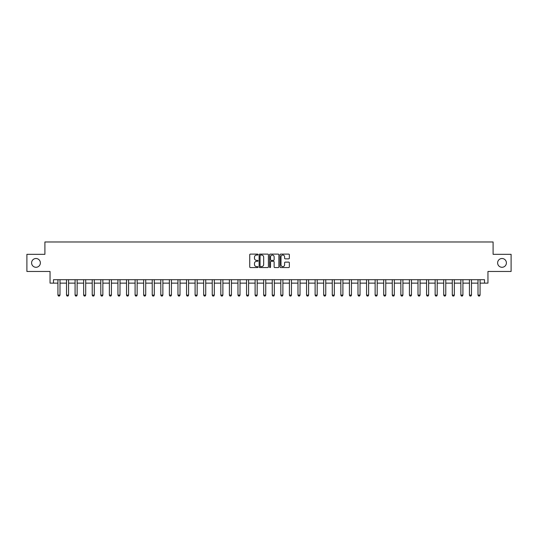 <?xml version="1.0" encoding="UTF-8"?>
<svg xmlns="http://www.w3.org/2000/svg" width="538" height="538" viewBox="0 0 538 538"><rect width="100%" height="100%" fill="white"/><g stroke="black" fill="none" stroke-linecap="round" stroke-linejoin="round"><path stroke-width="0.81" d="M258.025 254.575A0.471 0.471 0 0 0 257.554 254.104L250.405 254.104A0.672 0.672 0 0 0 249.733 254.777L249.733 266.895A0.672 0.672 0 0 0 250.405 267.568L257.554 267.568A0.471 0.471 0 0 0 258.025 267.097A0.471 0.471 0 0 0 257.554 266.626L256.633 266.626A2.152 2.152 0 0 1 254.474 264.474L254.474 263.465A2.152 2.152 0 0 1 256.633 261.307L257.554 261.307A0.471 0.471 0 0 0 258.025 260.836A0.471 0.471 0 0 0 257.554 260.365L256.633 260.365A2.152 2.152 0 0 1 254.474 258.213L254.474 257.204A2.152 2.152 0 0 1 256.633 255.052L257.554 255.052A0.471 0.471 0 0 0 258.025 254.575M497.623 262.894A4.391 4.391 0 0 0 502.015 267.285A4.391 4.391 0 0 0 506.399 262.894A4.391 4.391 0 0 0 502.015 258.509A4.391 4.391 0 0 0 497.623 262.894M31.601 262.894A4.391 4.391 0 0 0 35.985 267.285A4.391 4.391 0 0 0 40.377 262.894A4.391 4.391 0 0 0 35.985 258.509A4.391 4.391 0 0 0 31.601 262.894M288.677 258.852A0.672 0.672 0 0 0 289.35 258.179L289.35 254.777A0.672 0.672 0 0 0 288.677 254.104L280.728 254.104A0.672 0.672 0 0 0 280.056 254.777L280.056 266.895A0.672 0.672 0 0 0 280.728 267.568L288.677 267.568A0.672 0.672 0 0 0 289.35 266.895L289.35 262.793A0.672 0.672 0 0 0 288.677 262.12L285.274 262.12A0.672 0.672 0 0 0 284.602 262.793L284.602 264.831A1.802 1.802 0 0 1 282.8 266.626A1.802 1.802 0 0 1 280.997 264.831L280.997 256.848A1.802 1.802 0 0 1 282.8 255.052A1.802 1.802 0 0 1 284.602 256.848L284.602 258.179A0.672 0.672 0 0 0 285.274 258.852L288.677 258.852M53.477 283.129L53.477 279.699L484.523 279.699L484.523 283.129L487.953 283.129L487.953 271.468L511.1 271.468L511.1 254.326L493.097 254.326L493.097 241.979L44.903 241.979L44.903 254.326L26.9 254.326L26.9 271.468L50.047 271.468L50.047 283.129L57.936 283.129M268.408 254.777A0.672 0.672 0 0 0 267.736 254.104L259.793 254.104A0.672 0.672 0 0 0 259.121 254.777L259.121 266.895A0.672 0.672 0 0 0 259.793 267.568L267.736 267.568A0.672 0.672 0 0 0 268.408 266.895L268.408 254.777M270.264 254.104L278.207 254.104A0.672 0.672 0 0 1 278.879 254.777L278.879 266.895A0.672 0.672 0 0 1 278.207 267.568L274.804 267.568A0.672 0.672 0 0 1 274.131 266.895L274.131 261.986A0.672 0.672 0 0 0 273.459 261.307L271.206 261.307A0.672 0.672 0 0 0 270.533 261.986L270.533 267.097A0.471 0.471 0 0 1 270.063 267.568A0.471 0.471 0 0 1 269.592 267.097L269.592 254.777A0.672 0.672 0 0 1 270.264 254.104M59.994 283.129L66.51 283.129M68.561 283.129L75.078 283.129M77.136 283.129L83.652 283.129M85.71 283.129L92.227 283.129M94.284 283.129L100.801 283.129M102.859 283.129L109.369 283.129M111.427 283.129L117.943 283.129M120.001 283.129L126.517 283.129M128.575 283.129L135.092 283.129M137.15 283.129L143.666 283.129M145.724 283.129L152.234 283.129M154.292 283.129L160.808 283.129M162.866 283.129L169.383 283.129M171.44 283.129L177.957 283.129M180.015 283.129L186.531 283.129M188.582 283.129L195.099 283.129M197.157 283.129L203.673 283.129M205.731 283.129L212.248 283.129M214.306 283.129L220.822 283.129M222.88 283.129L229.39 283.129M231.448 283.129L237.964 283.129M240.022 283.129L246.538 283.129M248.596 283.129L255.113 283.129M257.171 283.129L263.687 283.129M265.745 283.129L272.255 283.129M274.313 283.129L280.829 283.129M282.887 283.129L289.404 283.129M291.462 283.129L297.978 283.129M300.036 283.129L306.552 283.129M308.61 283.129L315.12 283.129M317.178 283.129L323.694 283.129M325.752 283.129L332.269 283.129M334.327 283.129L340.843 283.129M342.901 283.129L349.418 283.129M351.469 283.129L357.985 283.129M360.043 283.129L366.56 283.129M368.617 283.129L375.134 283.129M377.192 283.129L383.708 283.129M385.766 283.129L392.276 283.129M394.334 283.129L400.85 283.129M402.908 283.129L409.425 283.129M411.483 283.129L417.999 283.129M420.057 283.129L426.573 283.129M428.631 283.129L435.141 283.129M437.199 283.129L443.715 283.129M445.773 283.129L452.29 283.129M454.348 283.129L460.864 283.129M462.922 283.129L469.439 283.129M471.49 283.129L478.006 283.129M480.064 283.129L484.523 283.129M260.533 255.052A0.471 0.471 0 0 0 260.062 255.523L260.062 266.155A0.471 0.471 0 0 0 260.533 266.626L261.508 266.626A2.152 2.152 0 0 0 263.667 264.474L263.667 257.204A2.152 2.152 0 0 0 261.508 255.052L260.533 255.052M274.131 256.882A1.802 1.802 0 0 0 272.336 255.086A1.802 1.802 0 0 0 270.533 256.882L270.533 259.693A0.672 0.672 0 0 0 271.206 260.365L273.459 260.365A0.672 0.672 0 0 0 274.131 259.693L274.131 256.882M60.068 279.699L60.021 279.834A0.686 0.686 90.1 0 0 59.994 280.042L59.994 295.133L59.476 296.021L58.447 296.021L57.936 295.133L57.936 280.042A0.686 0.686 90.1 0 0 57.902 279.834L57.862 279.699M57.936 295.133L59.994 295.133M68.642 279.699L68.595 279.834A0.686 0.686 90.1 0 0 68.561 280.042L68.561 295.133L68.05 296.021L67.021 296.021L66.51 295.133L66.51 280.042A0.686 0.686 90.1 0 0 66.477 279.834L66.43 279.699M66.51 295.133L68.561 295.133M77.21 279.699L77.169 279.834A0.686 0.686 90.1 0 0 77.136 280.042L77.136 295.133L76.625 296.021L75.596 296.021L75.078 295.133L75.078 280.042A0.686 0.686 90.1 0 0 75.051 279.834L75.004 279.699M75.078 295.133L77.136 295.133M85.784 279.699L85.744 279.834A0.686 0.686 90.1 0 0 85.71 280.042L85.71 295.133L85.199 296.021L84.17 296.021L83.652 295.133L83.652 280.042A0.686 0.686 90.1 0 0 83.619 279.834L83.578 279.699M83.652 295.133L85.71 295.133M94.358 279.699L94.318 279.834A0.686 0.686 90.1 0 0 94.284 280.042L94.284 295.133L93.767 296.021L92.738 296.021L92.227 295.133L92.227 280.042A0.686 0.686 90.1 0 0 92.193 279.834L92.153 279.699M92.227 295.133L94.284 295.133M102.933 279.699L102.886 279.834A0.686 0.686 90.1 0 0 102.859 280.042L102.859 295.133L102.341 296.021L101.312 296.021L100.801 295.133L100.801 280.042A0.686 0.686 90.1 0 0 100.767 279.834L100.72 279.699M100.801 295.133L102.859 295.133M111.507 279.699L111.46 279.834A0.686 0.686 90.1 0 0 111.427 280.042L111.427 295.133L110.915 296.021L109.886 296.021L109.369 295.133L109.369 280.042A0.686 0.686 90.1 0 0 109.342 279.834L109.295 279.699M109.369 295.133L111.427 295.133M120.075 279.699L120.035 279.834A0.686 0.686 90.1 0 0 120.001 280.042L120.001 295.133L119.49 296.021L118.461 296.021L117.943 295.133L117.943 280.042A0.686 0.686 90.1 0 0 117.909 279.834L117.869 279.699M117.943 295.133L120.001 295.133M128.649 279.699L128.609 279.834A0.686 0.686 90.1 0 0 128.575 280.042L128.575 295.133L128.057 296.021L127.035 296.021L126.517 295.133L126.517 280.042A0.686 0.686 90.1 0 0 126.484 279.834L126.443 279.699M126.517 295.133L128.575 295.133M137.224 279.699L137.183 279.834A0.686 0.686 90.1 0 0 137.15 280.042L137.15 295.133L136.632 296.021L135.603 296.021L135.092 295.133L135.092 280.042A0.686 0.686 90.1 0 0 135.058 279.834L135.018 279.699M135.092 295.133L137.15 295.133M145.798 279.699L145.751 279.834A0.686 0.686 90.1 0 0 145.724 280.042L145.724 295.133L145.206 296.021L144.177 296.021L143.666 295.133L143.666 280.042A0.686 0.686 90.1 0 0 143.633 279.834L143.585 279.699M143.666 295.133L145.724 295.133M154.372 279.699L154.325 279.834A0.686 0.686 90.1 0 0 154.292 280.042L154.292 295.133L153.781 296.021L152.752 296.021L152.234 295.133L152.234 280.042A0.686 0.686 90.1 0 0 152.207 279.834L152.16 279.699M152.234 295.133L154.292 295.133M162.94 279.699L162.9 279.834A0.686 0.686 90.1 0 0 162.866 280.042L162.866 295.133L162.355 296.021L161.326 296.021L160.808 295.133L160.808 280.042A0.686 0.686 90.1 0 0 160.775 279.834L160.734 279.699M160.808 295.133L162.866 295.133M171.514 279.699L171.474 279.834A0.686 0.686 90.1 0 0 171.44 280.042L171.44 295.133L170.923 296.021L169.894 296.021L169.383 295.133L169.383 280.042A0.686 0.686 90.1 0 0 169.349 279.834L169.309 279.699M169.383 295.133L171.44 295.133M180.089 279.699L180.048 279.834A0.686 0.686 90.1 0 0 180.015 280.042L180.015 295.133L179.497 296.021L178.468 296.021L177.957 295.133L177.957 280.042A0.686 0.686 90.1 0 0 177.923 279.834L177.883 279.699M177.957 295.133L180.015 295.133M188.663 279.699L188.616 279.834A0.686 0.686 90.1 0 0 188.582 280.042L188.582 295.133L188.071 296.021L187.042 296.021L186.531 295.133L186.531 280.042A0.686 0.686 90.1 0 0 186.498 279.834L186.451 279.699M186.531 295.133L188.582 295.133M197.231 279.699L197.19 279.834A0.686 0.686 90.1 0 0 197.157 280.042L197.157 295.133L196.646 296.021L195.617 296.021L195.099 295.133L195.099 280.042A0.686 0.686 90.1 0 0 195.072 279.834L195.025 279.699M195.099 295.133L197.157 295.133M205.805 279.699L205.765 279.834A0.686 0.686 90.1 0 0 205.731 280.042L205.731 295.133L205.22 296.021L204.191 296.021L203.673 295.133L203.673 280.042A0.686 0.686 90.1 0 0 203.64 279.834L203.599 279.699M203.673 295.133L205.731 295.133M214.38 279.699L214.339 279.834A0.686 0.686 90.1 0 0 214.306 280.042L214.306 295.133L213.788 296.021L212.759 296.021L212.248 295.133L212.248 280.042A0.686 0.686 90.1 0 0 212.214 279.834L212.174 279.699M212.248 295.133L214.306 295.133M222.954 279.699L222.907 279.834A0.686 0.686 90.1 0 0 222.88 280.042L222.88 295.133L222.362 296.021L221.333 296.021L220.822 295.133L220.822 280.042A0.686 0.686 90.1 0 0 220.788 279.834L220.748 279.699M220.822 295.133L222.88 295.133M231.528 279.699L231.481 279.834A0.686 0.686 90.1 0 0 231.448 280.042L231.448 295.133L230.936 296.021L229.908 296.021L229.39 295.133L229.39 280.042A0.686 0.686 90.1 0 0 229.363 279.834L229.316 279.699M229.39 295.133L231.448 295.133M240.096 279.699L240.056 279.834A0.686 0.686 90.1 0 0 240.022 280.042L240.022 295.133L239.511 296.021L238.482 296.021L237.964 295.133L237.964 280.042A0.686 0.686 90.1 0 0 237.93 279.834L237.89 279.699M237.964 295.133L240.022 295.133M248.67 279.699L248.63 279.834A0.686 0.686 90.1 0 0 248.596 280.042L248.596 295.133L248.085 296.021L247.056 296.021L246.538 295.133L246.538 280.042A0.686 0.686 90.1 0 0 246.505 279.834L246.465 279.699M246.538 295.133L248.596 295.133M257.245 279.699L257.204 279.834A0.686 0.686 90.1 0 0 257.171 280.042L257.171 295.133L256.653 296.021L255.624 296.021L255.113 295.133L255.113 280.042A0.686 0.686 90.1 0 0 255.079 279.834L255.039 279.699M255.113 295.133L257.171 295.133M265.819 279.699L265.772 279.834A0.686 0.686 90.1 0 0 265.745 280.042L265.745 295.133L265.227 296.021L264.198 296.021L263.687 295.133L263.687 280.042A0.686 0.686 90.1 0 0 263.654 279.834L263.607 279.699M263.687 295.133L265.745 295.133M274.393 279.699L274.346 279.834A0.686 0.686 90.1 0 0 274.313 280.042L274.313 295.133L273.802 296.021L272.773 296.021L272.255 295.133L272.255 280.042A0.686 0.686 90.1 0 0 272.228 279.834L272.181 279.699M272.255 295.133L274.313 295.133M282.961 279.699L282.921 279.834A0.686 0.686 90.1 0 0 282.887 280.042L282.887 295.133L282.376 296.021L281.347 296.021L280.829 295.133L280.829 280.042A0.686 0.686 90.1 0 0 280.796 279.834L280.755 279.699M280.829 295.133L282.887 295.133M291.535 279.699L291.495 279.834A0.686 0.686 90.1 0 0 291.462 280.042L291.462 295.133L290.944 296.021L289.915 296.021L289.404 295.133L289.404 280.042A0.686 0.686 90.1 0 0 289.37 279.834L289.33 279.699M289.404 295.133L291.462 295.133M300.11 279.699L300.07 279.834A0.686 0.686 90.1 0 0 300.036 280.042L300.036 295.133L299.518 296.021L298.489 296.021L297.978 295.133L297.978 280.042A0.686 0.686 90.1 0 0 297.944 279.834L297.904 279.699M297.978 295.133L300.036 295.133M308.684 279.699L308.637 279.834A0.686 0.686 90.1 0 0 308.61 280.042L308.61 295.133L308.092 296.021L307.064 296.021L306.552 295.133L306.552 280.042A0.686 0.686 90.1 0 0 306.519 279.834L306.472 279.699M306.552 295.133L308.61 295.133M317.252 279.699L317.212 279.834A0.686 0.686 90.1 0 0 317.178 280.042L317.178 295.133L316.667 296.021L315.638 296.021L315.12 295.133L315.12 280.042A0.686 0.686 90.1 0 0 315.093 279.834L315.046 279.699M315.12 295.133L317.178 295.133M325.826 279.699L325.786 279.834A0.686 0.686 90.1 0 0 325.752 280.042L325.752 295.133L325.241 296.021L324.212 296.021L323.694 295.133L323.694 280.042A0.686 0.686 90.1 0 0 323.661 279.834L323.62 279.699M323.694 295.133L325.752 295.133M334.401 279.699L334.36 279.834A0.686 0.686 90.1 0 0 334.327 280.042L334.327 295.133L333.809 296.021L332.78 296.021L332.269 295.133L332.269 280.042A0.686 0.686 90.1 0 0 332.235 279.834L332.195 279.699M332.269 295.133L334.327 295.133M342.975 279.699L342.928 279.834A0.686 0.686 90.1 0 0 342.901 280.042L342.901 295.133L342.383 296.021L341.354 296.021L340.843 295.133L340.843 280.042A0.686 0.686 90.1 0 0 340.81 279.834L340.769 279.699M340.843 295.133L342.901 295.133M351.549 279.699L351.502 279.834A0.686 0.686 90.1 0 0 351.469 280.042L351.469 295.133L350.958 296.021L349.929 296.021L349.418 295.133L349.418 280.042A0.686 0.686 90.1 0 0 349.384 279.834L349.337 279.699M349.418 295.133L351.469 295.133M360.117 279.699L360.077 279.834A0.686 0.686 90.1 0 0 360.043 280.042L360.043 295.133L359.532 296.021L358.503 296.021L357.985 295.133L357.985 280.042A0.686 0.686 90.1 0 0 357.952 279.834L357.911 279.699M357.985 295.133L360.043 295.133M368.691 279.699L368.651 279.834A0.686 0.686 90.1 0 0 368.617 280.042L368.617 295.133L368.106 296.021L367.077 296.021L366.56 295.133L366.56 280.042A0.686 0.686 90.1 0 0 366.526 279.834L366.486 279.699M366.56 295.133L368.617 295.133M377.266 279.699L377.225 279.834A0.686 0.686 90.1 0 0 377.192 280.042L377.192 295.133L376.674 296.021L375.645 296.021L375.134 295.133L375.134 280.042A0.686 0.686 90.1 0 0 375.1 279.834L375.06 279.699M375.134 295.133L377.192 295.133M385.84 279.699L385.793 279.834A0.686 0.686 90.1 0 0 385.766 280.042L385.766 295.133L385.248 296.021L384.219 296.021L383.708 295.133L383.708 280.042A0.686 0.686 90.1 0 0 383.675 279.834L383.628 279.699M383.708 295.133L385.766 295.133M394.415 279.699L394.367 279.834A0.686 0.686 90.1 0 0 394.334 280.042L394.334 295.133L393.823 296.021L392.794 296.021L392.276 295.133L392.276 280.042A0.686 0.686 90.1 0 0 392.249 279.834L392.202 279.699M392.276 295.133L394.334 295.133M402.982 279.699L402.942 279.834A0.686 0.686 90.1 0 0 402.908 280.042L402.908 295.133L402.397 296.021L401.368 296.021L400.85 295.133L400.85 280.042A0.686 0.686 90.1 0 0 400.817 279.834L400.776 279.699M400.85 295.133L402.908 295.133M411.557 279.699L411.516 279.834A0.686 0.686 90.1 0 0 411.483 280.042L411.483 295.133L410.965 296.021L409.943 296.021L409.425 295.133L409.425 280.042A0.686 0.686 90.1 0 0 409.391 279.834L409.351 279.699M409.425 295.133L411.483 295.133M420.131 279.699L420.091 279.834A0.686 0.686 90.1 0 0 420.057 280.042L420.057 295.133L419.539 296.021L418.51 296.021L417.999 295.133L417.999 280.042A0.686 0.686 90.1 0 0 417.965 279.834L417.925 279.699M417.999 295.133L420.057 295.133M428.705 279.699L428.658 279.834A0.686 0.686 90.1 0 0 428.631 280.042L428.631 295.133L428.113 296.021L427.085 296.021L426.573 295.133L426.573 280.042A0.686 0.686 90.1 0 0 426.54 279.834L426.493 279.699M426.573 295.133L428.631 295.133M437.28 279.699L437.233 279.834A0.686 0.686 90.1 0 0 437.199 280.042L437.199 295.133L436.688 296.021L435.659 296.021L435.141 295.133L435.141 280.042A0.686 0.686 90.1 0 0 435.114 279.834L435.067 279.699M435.141 295.133L437.199 295.133M445.847 279.699L445.807 279.834A0.686 0.686 90.1 0 0 445.773 280.042L445.773 295.133L445.262 296.021L444.233 296.021L443.715 295.133L443.715 280.042A0.686 0.686 90.1 0 0 443.682 279.834L443.642 279.699M443.715 295.133L445.773 295.133M454.422 279.699L454.381 279.834A0.686 0.686 90.1 0 0 454.348 280.042L454.348 295.133L453.83 296.021L452.801 296.021L452.29 295.133L452.29 280.042A0.686 0.686 90.1 0 0 452.256 279.834L452.216 279.699M452.29 295.133L454.348 295.133M462.996 279.699L462.949 279.834A0.686 0.686 90.1 0 0 462.922 280.042L462.922 295.133L462.404 296.021L461.375 296.021L460.864 295.133L460.864 280.042A0.686 0.686 90.1 0 0 460.831 279.834L460.79 279.699M460.864 295.133L462.922 295.133M471.57 279.699L471.523 279.834A0.686 0.686 90.1 0 0 471.49 280.042L471.49 295.133L470.979 296.021L469.95 296.021L469.439 295.133L469.439 280.042A0.686 0.686 90.1 0 0 469.405 279.834L469.358 279.699M469.439 295.133L471.49 295.133M480.138 279.699L480.098 279.834A0.686 0.686 90.1 0 0 480.064 280.042L480.064 295.133L479.553 296.021L478.524 296.021L478.006 295.133L478.006 280.042A0.686 0.686 90.1 0 0 477.979 279.834L477.932 279.699M478.006 295.133L480.064 295.133"/></g></svg>
